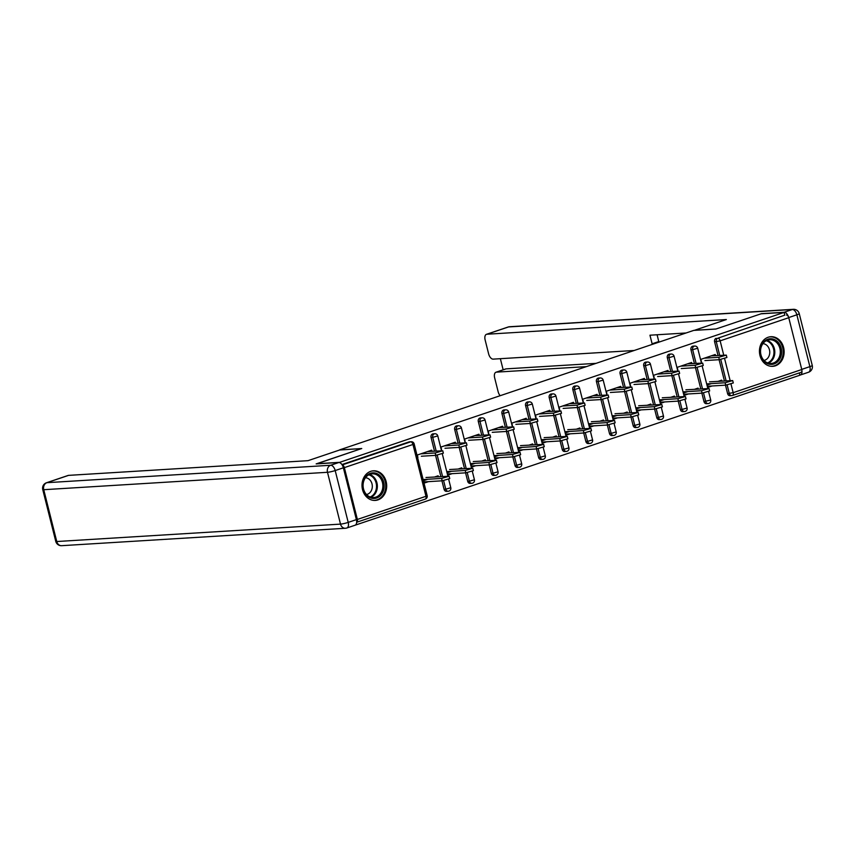 <?xml version="1.0" encoding="UTF-8"?>
<svg xmlns="http://www.w3.org/2000/svg" width="855" height="855" viewBox="0 0 855 855"><rect width="100%" height="100%" fill="white"/><g stroke="black" fill="none" stroke-linecap="round" stroke-linejoin="round"><path stroke-width="1.28" d="M377.931 499.897A14.834 12.333 86.5 0 0 386.481 483.225A14.834 12.333 86.5 0 0 373.432 470.806A14.834 12.333 86.5 0 0 370.749 471.329A14.834 12.333 86.5 0 0 362.199 487.991A14.834 12.333 86.5 0 0 375.249 500.421A14.834 12.333 86.5 0 0 377.931 499.897M775.378 365.812A14.834 12.333 86.5 0 0 783.928 349.139A14.834 12.333 86.5 0 0 770.879 336.72A14.834 12.333 86.5 0 0 768.196 337.244A14.834 12.333 86.5 0 0 759.646 353.917A14.834 12.333 86.5 0 0 772.696 366.335A14.834 12.333 86.5 0 0 775.378 365.812M355.242 525.152L799.885 375.217L799.307 372.919M316.639 463.87L361.74 448.522L339.627 450.008M339.595 449.88L693.715 330.404L715.87 329.047L761.003 313.817L784.11 312.406L784.794 315.153L717.869 338.195L784.794 315.153M786.482 315.046A2.854 1.55 71.4 0 1 788.759 317.697L801.776 369.52A2.854 1.55 71.4 0 1 801.103 372.32A2.854 1.55 71.4 0 1 800.879 372.363M316.607 463.741L339.702 462.331L784.11 312.406M356.663 522.255A2.854 1.55 -108.6 0 0 356.706 522.245A2.854 1.55 -108.6 0 0 357.369 519.445L344.351 467.621A2.854 1.55 -108.6 0 0 342.192 464.97M701.453 361.74L700.854 359.357L715.24 354.504L715.528 355.627M718.232 381.309L721.684 380.144L721.919 381.084M711.413 383.606L707.288 384.996L707.887 387.379L712.012 385.99M448.725 491.165A2.854 2.373 -93.5 0 1 448.202 491.272L446.524 491.369A2.854 2.373 -93.5 0 1 444.076 489.284L441.939 480.82M440.881 476.588L435.548 455.362M434.49 451.13L431.059 437.471A2.854 2.373 -93.5 0 1 433.154 433.848L434.842 433.752A2.854 2.373 -93.5 0 0 434.329 433.848A2.854 2.373 86.5 0 0 432.748 437.365L431.059 437.471M341.915 464.564L409.011 441.928A2.854 2.373 -93.5 0 1 409.524 441.821L411.212 441.725A2.854 2.373 -93.5 0 0 410.699 441.821L409.011 441.928M730.993 384.023L733.163 392.669A2.854 1.55 71.4 0 1 732.489 395.47A2.854 1.55 71.4 0 1 732.265 395.512A2.854 2.373 -93.5 0 1 731.752 395.609L730.063 395.715A2.854 2.373 -93.5 0 1 727.616 393.631L725.489 385.156M724.431 380.924L719.098 359.709M718.029 355.477L714.598 341.808A2.854 2.373 -93.5 0 1 716.18 338.302M455.608 443.307L455.33 442.195L440.934 447.047L441.533 449.431M458.312 468.989L461.764 467.824L461.999 468.764M451.504 471.287L447.379 472.687L447.977 475.059L452.103 473.67M495.975 475.22A2.854 2.373 -93.5 0 1 495.462 475.327L493.773 475.433A2.854 2.373 -93.5 0 1 491.326 473.349L489.199 464.874M488.141 460.642L482.808 439.417M481.75 435.184L478.308 421.526A2.854 2.373 -93.5 0 1 480.414 417.913L482.102 417.806A2.854 2.373 -93.5 0 0 481.579 417.913A2.854 2.373 86.5 0 0 479.997 421.419L478.308 421.526M502.868 427.372L502.58 426.25L488.194 431.102L488.793 433.485M505.572 453.043L509.024 451.889L509.259 452.819M498.754 455.352L494.639 456.741L495.227 459.124L499.352 457.724M543.235 459.285A2.854 2.373 -93.5 0 1 542.722 459.381L541.033 459.488A2.854 2.373 -93.5 0 1 538.586 457.404L536.459 448.928M535.39 444.696L530.068 423.482M528.999 419.249L525.569 405.58A2.854 2.373 -93.5 0 1 527.663 401.968L529.352 401.861A2.854 2.373 -93.5 0 0 528.839 401.968A2.854 2.373 86.5 0 0 527.257 405.484L525.569 405.58M550.118 411.426L549.84 410.304L535.454 415.156L536.053 417.539M552.832 437.108L556.284 435.943L556.52 436.884M546.014 439.406L541.888 440.795L542.487 443.179L546.612 441.789M590.495 443.339A2.854 2.373 -93.5 0 1 589.982 443.435L588.293 443.542A2.854 2.373 -93.5 0 1 585.846 441.458L583.719 432.983M582.65 428.75L577.328 407.536M576.259 403.304L572.829 389.645A2.854 2.373 -93.5 0 1 574.923 386.022L576.612 385.926A2.854 2.373 -93.5 0 0 576.099 386.022A2.854 2.373 86.5 0 0 574.517 389.538L572.829 389.645M597.378 395.48L597.1 394.358L582.715 399.221L583.302 401.594M600.092 421.162L603.534 419.997L603.769 420.938M593.274 423.46L589.148 424.85L589.747 427.233L593.872 425.843M637.755 427.393A2.854 2.373 -93.5 0 1 637.232 427.5L635.554 427.596A2.854 2.373 -93.5 0 1 633.106 425.523L630.969 417.048M629.911 412.815L624.577 391.59M623.519 387.358L620.089 373.699A2.854 2.373 -93.5 0 1 622.183 370.087L623.872 369.98A2.854 2.373 -93.5 0 0 623.359 370.076A2.854 2.373 86.5 0 0 621.777 373.592L620.089 373.699M644.638 379.545L644.36 378.423L629.964 383.275L630.562 385.658M647.342 405.217L650.794 404.052L651.029 404.992M640.534 407.514L636.409 408.914L637.007 411.287L641.132 409.898M685.005 411.447A2.854 2.373 -93.5 0 1 684.492 411.554L682.803 411.661A2.854 2.373 -93.5 0 1 680.356 409.577L678.229 401.102M677.171 396.87L671.838 375.644M670.78 371.412L667.338 357.753A2.854 2.373 -93.5 0 1 669.444 354.141L671.132 354.034A2.854 2.373 -93.5 0 0 670.609 354.141A2.854 2.373 86.5 0 0 669.027 357.647L667.338 357.753M691.898 363.599L691.61 362.477L677.224 367.329L677.823 369.713M694.602 389.282L698.054 388.117L698.289 389.046M687.783 391.579L683.669 392.969L684.267 395.352L688.382 393.952M708.635 403.485A2.854 2.373 -93.5 0 1 708.122 403.581L706.433 403.688A2.854 2.373 -93.5 0 1 703.986 401.604L701.859 393.129M700.801 388.897L695.468 367.682M694.399 363.439L690.968 349.781A2.854 2.373 -93.5 0 1 693.074 346.168L694.752 346.061A2.854 2.373 -93.5 0 0 694.239 346.168A2.854 2.373 86.5 0 0 692.657 349.684L690.968 349.781M670.972 397.244L674.424 396.089L674.659 397.019M664.164 399.552L660.039 400.942L660.637 403.314L664.752 401.925M668.268 371.572L667.99 370.45L653.594 375.302L654.193 377.686M661.385 419.42A2.854 2.373 -93.5 0 1 660.862 419.527L659.173 419.623A2.854 2.373 -93.5 0 1 656.736 417.55L654.599 409.075M653.541 404.843L648.208 383.617M647.149 379.385L643.719 365.726A2.854 2.373 -93.5 0 1 645.814 362.114L647.502 362.007A2.854 2.373 -93.5 0 0 646.989 362.114A2.854 2.373 86.5 0 0 645.407 365.619L643.719 365.726M623.723 413.189L627.164 412.024L627.399 412.965M616.904 415.487L612.779 416.877L613.377 419.26L617.502 417.871M621.008 387.507L620.73 386.396L606.334 391.248L606.932 393.631M614.125 435.366A2.854 2.373 -93.5 0 1 613.612 435.473L611.923 435.569A2.854 2.373 -93.5 0 1 609.476 433.485L607.349 425.021M606.281 420.778L600.947 399.563M599.889 395.331L596.459 381.672A2.854 2.373 -93.5 0 1 598.553 378.049L600.242 377.953A2.854 2.373 -93.5 0 0 599.729 378.049A2.854 2.373 86.5 0 0 598.147 381.565L596.459 381.672M576.462 429.135L579.914 427.97L580.15 428.911M569.644 431.433L565.518 432.822L566.117 435.206L570.242 433.816M573.748 403.453L573.47 402.331L559.085 407.194L559.683 409.566M566.865 451.312A2.854 2.373 -93.5 0 1 566.352 451.408L564.663 451.515A2.854 2.373 -93.5 0 1 562.216 449.431L560.089 440.956M559.02 436.723L553.698 415.509M552.629 411.276L549.199 397.607A2.854 2.373 -93.5 0 1 551.293 393.995L552.982 393.888A2.854 2.373 -93.5 0 0 552.469 393.995A2.854 2.373 86.5 0 0 550.887 397.511L549.199 397.607M529.202 445.081L532.654 443.916L532.889 444.846M522.384 447.379L518.258 448.768L518.857 451.151L522.982 449.762M526.498 419.399L526.21 418.277L511.824 423.129L512.423 425.512M519.605 467.247A2.854 2.373 -93.5 0 1 519.092 467.354L517.403 467.461A2.854 2.373 -93.5 0 1 514.956 465.377L512.829 456.901M511.771 452.669L506.438 431.444M505.369 427.211L501.938 413.553A2.854 2.373 -93.5 0 1 504.044 409.94L505.722 409.834A2.854 2.373 -93.5 0 0 505.209 409.94A2.854 2.373 86.5 0 0 503.627 413.446L501.938 413.553M481.942 461.016L485.394 459.851L485.629 460.792M475.124 463.314L471.009 464.714L471.607 467.087L475.722 465.697M479.238 435.345L478.96 434.222L464.564 439.075L465.163 441.458M472.355 483.193A2.854 2.373 -93.5 0 1 471.832 483.299L470.143 483.396A2.854 2.373 -93.5 0 1 467.706 481.322L465.569 472.847M464.511 468.615L459.178 447.389M458.12 443.157L454.689 429.499A2.854 2.373 -93.5 0 1 456.784 425.886L458.472 425.779A2.854 2.373 -93.5 0 0 457.959 425.876A2.854 2.373 86.5 0 0 456.367 429.392L454.689 429.499M434.682 476.962L438.134 475.797L438.369 476.737M427.874 479.26L423.749 480.649L424.347 483.032L428.473 481.643M431.978 451.28L431.7 450.158L417.304 455.02L417.903 457.393M726.301 355.114L726.9 357.497L719.344 359.688L718.745 357.315L726.301 355.114L711.114 355.894M719.344 359.688L704.905 360.575M718.745 357.315L704.306 358.192M732.692 380.571L733.291 382.955L725.735 385.145L725.136 382.762L732.692 380.571L709.543 381.843M706.658 383.895L725.136 382.762M707.609 386.257L725.735 385.145M773.369 339.146A12.836 10.677 -93.5 0 1 781.352 354.772A12.836 10.677 -93.5 0 1 768.517 364.006A12.836 10.677 -93.5 0 1 760.533 348.391A12.836 10.677 -93.5 0 1 773.369 339.146M768.175 363.119A11.885 9.886 86.5 0 0 771.146 363.482A11.885 9.886 86.5 0 0 780.284 352.805A11.885 9.886 86.5 0 0 772.664 340.108A11.885 9.886 86.5 0 0 769.692 339.745A11.885 9.886 86.5 0 0 760.555 350.422A11.885 9.886 86.5 0 0 768.175 363.119M763.964 360.447A8.465 7.043 86.5 0 0 769.757 352.484A8.465 7.043 86.5 0 0 764.317 343.892A8.465 7.043 86.5 0 0 762.938 343.635M771.114 366.314A14.738 12.259 86.5 0 0 771.851 366.293A14.738 12.259 86.5 0 0 783.18 353.051A14.738 12.259 86.5 0 0 773.722 337.308A14.738 12.259 86.5 0 0 770.045 336.87A14.738 12.259 86.5 0 0 769.318 336.934M365.694 476.684A12.836 10.677 -93.5 0 1 380.796 476.492A12.836 10.677 -93.5 0 1 381.298 494.639A12.836 10.677 -93.5 0 1 366.197 494.831A12.836 10.677 -93.5 0 1 365.694 476.684M380.197 494.008A11.885 9.886 86.5 0 0 381.896 480.809A11.885 9.886 86.5 0 0 372.246 473.83A11.885 9.886 86.5 0 0 365.748 477.379A11.885 9.886 86.5 0 0 364.048 490.578A11.885 9.886 86.5 0 0 373.699 497.557A11.885 9.886 86.5 0 0 380.197 494.008M366.517 494.521A8.465 7.043 86.5 0 0 370.407 492.085A8.465 7.043 86.5 0 0 371.775 483.096A8.465 7.043 86.5 0 0 365.491 477.721M373.667 500.399A14.738 12.259 86.5 0 0 374.394 500.378A14.738 12.259 86.5 0 0 382.452 495.975A14.738 12.259 86.5 0 0 384.568 479.612A14.738 12.259 86.5 0 0 372.598 470.945A14.738 12.259 86.5 0 0 371.872 471.02M788.502 316.927A5.707 3.089 -108.6 0 0 784.142 312.278L761.463 313.667L716.02 328.993L694.399 330.329L726.355 319.546L486.912 334.23A5.707 3.089 -108.6 0 0 486.474 334.316A5.707 3.089 -108.6 0 0 485.127 339.916L488.622 353.842A5.707 3.089 -108.6 0 0 493.175 359.132L634.207 350.486M652.247 344.394A5.707 3.089 -108.6 0 0 652.119 343.806L658.788 341.562A5.707 3.089 71.4 0 1 658.916 342.15M686.084 332.98L649.96 335.203L652.119 343.806M495.996 372.224L505.69 368.954A5.707 3.089 71.4 0 1 506.128 368.868L496.434 372.139A5.707 3.089 -108.6 0 0 495.996 372.224A5.707 3.089 -108.6 0 0 494.65 377.825L498.144 391.74A5.707 3.089 -108.6 0 0 500.164 395.705M500.357 358.694L503.157 369.809M496.434 372.139L586.38 366.624M801.915 370.525A5.707 3.089 -108.6 0 1 800.366 375.003A5.707 3.089 -108.6 0 1 799.917 375.089L799.853 375.089M506.128 368.868L596.074 363.354M657.078 334.765L658.788 341.562M339.969 449.89L308.003 460.674L68.56 475.369L46.907 482.68L330.65 465.27L338.826 462.502L316.147 463.902L361.59 448.565L339.969 449.89M356.385 519.626L343.368 467.803L335.192 470.56L348.209 522.384L356.385 519.626A5.707 3.089 71.4 0 1 355.049 525.226L346.874 527.984A5.707 3.089 -108.6 0 0 348.209 522.384A5.707 0.695 -14.1 0 1 340.504 524.115L327.486 472.291L43.744 489.701L56.761 541.525L340.504 524.115A5.707 4.745 86.5 0 0 345.399 528.272A5.707 5.707 0 0 0 346.874 527.984A5.707 3.089 -108.6 0 1 346.425 528.069M55.767 541.375A5.707 5.707 0 0 0 61.646 545.682A5.707 4.745 86.5 0 1 56.761 541.525A5.707 0.695 165.9 0 1 55.767 541.375L42.75 489.562A5.707 0.695 -14.1 0 0 43.744 489.701A5.707 4.745 86.5 0 1 46.907 482.68A5.707 3.089 -108.6 0 0 46.459 482.765L68.122 475.455A5.707 3.089 71.4 0 1 68.56 475.369M338.826 462.502A5.707 3.089 71.4 0 1 343.368 467.803M702.671 363.086L703.27 365.47L695.714 367.661L695.115 365.277L702.671 363.086L687.495 363.867M695.714 367.661L681.275 368.548M695.115 365.277L680.676 366.164M679.041 371.059L679.639 373.443L672.083 375.634L671.485 373.25L679.041 371.059L663.865 371.84M672.083 375.634L657.645 376.521M671.485 373.25L657.046 374.137M655.422 379.032L656.02 381.416L648.453 383.606L647.855 381.223L655.422 379.032L640.235 379.812M648.453 383.606L634.015 384.494M647.855 381.223L633.416 382.11M631.792 387.005L632.39 389.388L624.823 391.579L624.225 389.196L631.792 387.005L616.605 387.785M624.823 391.579L610.385 392.466M624.225 389.196L609.786 390.083M608.162 394.978L608.76 397.351L601.204 399.552L600.605 397.169L608.162 394.978L592.975 395.758M601.204 399.552L586.754 400.429M600.605 397.169L586.156 398.056M709.073 388.544L709.671 390.927L702.105 393.118L701.506 390.735L709.073 388.544L685.913 389.805M683.027 391.868L701.506 390.735M683.979 394.23L702.105 393.118M685.443 396.517L686.041 398.89L678.475 401.091L677.876 398.708L685.443 396.517L662.283 397.778M659.408 399.841L677.876 398.708M660.349 402.203L678.475 401.091M661.813 404.49L662.411 406.862L654.845 409.053L654.257 406.681L661.813 404.49L638.653 405.751M635.778 407.814L654.257 406.681M636.719 410.165L654.845 409.053M638.183 412.452L638.781 414.835L631.225 417.026L630.627 414.654L638.183 412.452L615.023 413.724M612.148 415.787L630.627 414.654M613.099 418.138L631.225 417.026M614.553 420.425L615.151 422.808L607.595 424.999L606.997 422.616L614.553 420.425L591.393 421.697M588.518 423.749L606.997 422.616M589.469 426.111L607.595 424.999M584.531 402.951L585.13 405.323L577.574 407.514L576.975 405.142L584.531 402.951L569.345 403.72M577.574 407.514L563.124 408.401M576.975 405.142L562.526 406.029M590.923 428.398L591.521 430.781L583.965 432.972L583.367 430.589L590.923 428.398L567.763 429.67M564.888 431.722L583.367 430.589M565.839 434.084L583.965 432.972M560.901 410.913L561.5 413.296L553.944 415.487L553.345 413.115L560.901 410.913L545.714 411.693M553.944 415.487L539.505 416.374M553.345 413.115L538.907 413.991M567.293 436.371L567.891 438.754L560.335 440.945L559.736 438.562L567.293 436.371L544.143 437.642M541.258 439.694L559.736 438.562M542.209 442.056L560.335 440.945M537.271 418.886L537.87 421.269L530.314 423.46L529.715 421.077L537.271 418.886L522.084 419.666M530.314 423.46L515.875 424.347M529.715 421.077L515.276 421.964M543.662 444.344L544.261 446.727L536.705 448.918L536.106 446.534L543.662 444.344L520.513 445.615M517.628 447.667L536.106 446.534M518.579 450.029L536.705 448.918M513.641 426.859L514.24 429.242L506.684 431.433L506.085 429.05L513.641 426.859L498.465 427.639M506.684 431.433L492.245 432.32M506.085 429.05L491.646 429.937M520.043 452.316L520.642 454.689L513.075 456.891L512.476 454.507L520.043 452.316L496.883 453.577M493.998 455.64L512.476 454.507M494.949 458.002L513.075 456.891M490.011 434.832L490.61 437.215L483.054 439.406L482.455 437.023L490.011 434.832L474.835 435.612M483.054 439.406L468.615 440.293M482.455 437.023L468.016 437.91M496.413 460.289L497.012 462.662L489.445 464.853L488.846 462.48L496.413 460.289L473.253 461.55M470.378 463.613L488.846 462.48M471.319 465.975L489.445 464.853M466.392 442.805L466.99 445.188L459.424 447.379L458.825 444.995L466.392 442.805L451.205 443.585M459.424 447.379L444.985 448.266M458.825 444.995L444.386 445.883M472.783 468.251L473.381 470.635L465.815 472.826L465.227 470.453L472.783 468.251L449.623 469.523M446.748 471.586L465.227 470.453M447.689 473.937L465.815 472.826M442.762 450.777L443.36 453.15L435.794 455.352L435.195 452.968L442.762 450.777L427.575 451.558M435.794 455.352L421.355 456.239M435.195 452.968L420.756 453.855M449.153 476.224L449.751 478.608L442.195 480.799L441.597 478.415L449.153 476.224L425.993 477.496M423.118 479.559L441.597 478.415M424.069 481.91L442.195 480.799M788.759 317.697L720.145 340.846L723.725 355.124M724.591 358.566L730.127 380.571M727.616 393.631L733.163 392.669L801.776 369.52M719.718 355.37L716.287 341.711A2.854 2.373 86.5 0 1 717.869 338.195A2.854 1.55 71.4 0 1 720.145 340.846L714.598 341.808M357.369 519.445L425.982 496.295L412.965 444.472L344.351 467.621M342.171 464.938L410.699 441.821A2.854 1.55 -108.6 0 1 412.965 444.472L414.151 443.873A2.854 2.854 0 0 0 411.212 441.725M425.095 499.138A2.854 1.55 -108.6 0 0 425.32 499.096A2.854 1.55 -108.6 0 0 425.982 496.295L427.169 495.697L414.151 443.873M801.103 372.32L732.489 395.47A2.854 2.854 0 0 1 731.752 395.609A2.854 2.373 -93.5 0 1 729.304 393.524L727.156 384.953M726.109 380.817L720.754 359.506M703.986 401.604L710.719 400.044L708.592 391.569M696.088 363.343L692.657 349.684L697.701 348.22A2.854 2.854 0 0 0 694.752 346.061M710.719 400.044A2.854 2.854 0 0 1 708.122 403.581A2.854 2.373 -93.5 0 1 705.674 401.497L703.526 392.926M702.489 388.79L697.135 367.479M680.356 409.577L682.044 409.47L679.896 400.899M678.859 396.763L673.505 375.452M672.458 371.316L669.027 357.647L674.071 356.193A2.854 2.854 0 0 0 671.132 354.034M656.736 417.55L658.414 417.443L656.266 408.872M655.229 404.736L649.875 383.414M648.838 379.289L645.407 365.619L650.441 364.155A2.854 2.854 0 0 0 647.502 362.007M633.106 425.523L634.795 425.416L632.636 416.845M631.599 412.709L626.245 391.387M625.208 387.251L621.777 373.592L626.811 372.128A2.854 2.854 0 0 0 623.872 369.98M609.476 433.485L611.165 433.389L609.006 424.817M607.969 420.681L602.615 399.36M601.578 395.224L598.147 381.565L603.181 380.101A2.854 2.854 0 0 0 600.242 377.953M585.846 441.458L587.535 441.362L585.376 432.79M584.339 428.654L578.985 407.333M577.948 403.197L574.517 389.538L579.551 388.074A2.854 2.854 0 0 0 576.612 385.926M562.216 449.431L563.905 449.324L561.746 440.763M560.709 436.627L555.355 415.306M554.318 411.17L550.887 397.511L555.932 396.047A2.854 2.854 0 0 0 552.982 393.888M538.586 457.404L540.274 457.297L538.126 448.725M537.079 444.589L531.725 423.278M530.688 419.142L527.257 405.484L532.302 404.02A2.854 2.854 0 0 0 529.352 401.861M514.956 465.377L516.644 465.27L514.496 456.698M513.46 452.562L508.105 431.251M507.058 427.115L503.627 413.446L508.672 411.992A2.854 2.854 0 0 0 505.722 409.834M491.326 473.349L493.014 473.243L490.866 464.671M489.83 460.535L484.475 439.224M483.428 435.088L479.997 421.419L485.042 419.965A2.854 2.854 0 0 0 482.102 417.806M467.706 481.322L469.384 481.215L467.236 472.644M466.199 468.508L460.845 447.186M459.808 443.05L456.367 429.392L461.411 427.928A2.854 2.854 0 0 0 458.472 425.779M444.076 489.284L445.765 489.188L443.606 480.617M442.569 476.481L437.215 455.159M436.178 451.023L432.748 437.365L437.781 435.9A2.854 2.854 0 0 0 434.842 433.752M687.089 408.006A2.854 2.854 0 0 1 684.492 411.554A2.854 2.373 -93.5 0 1 682.044 409.47L687.089 408.006L684.962 399.541M663.459 415.979A2.854 2.854 0 0 1 660.862 419.527A2.854 2.373 -93.5 0 1 658.414 417.443L663.459 415.979L661.332 407.514M639.829 423.952A2.854 2.854 0 0 1 637.232 427.5A2.854 2.373 -93.5 0 1 634.795 425.416L639.829 423.952L637.702 415.477M616.198 431.925A2.854 2.854 0 0 1 613.612 435.473A2.854 2.373 -93.5 0 1 611.165 433.389L616.198 431.925L614.072 423.449M592.568 439.898A2.854 2.854 0 0 1 589.982 443.435A2.854 2.373 -93.5 0 1 587.535 441.362L592.568 439.898L590.442 431.422M568.938 447.87A2.854 2.854 0 0 1 566.352 451.408A2.854 2.373 -93.5 0 1 563.905 449.324L568.938 447.87L566.812 439.395M545.319 455.843A2.854 2.854 0 0 1 542.722 459.381A2.854 2.373 -93.5 0 1 540.274 457.297L545.319 455.843L543.182 447.368M521.689 463.805A2.854 2.854 0 0 1 519.092 467.354A2.854 2.373 -93.5 0 1 516.644 465.27L521.689 463.805L519.562 455.341M498.059 471.778A2.854 2.854 0 0 1 495.462 475.327A2.854 2.373 -93.5 0 1 493.014 473.243L498.059 471.778L495.932 463.314M474.429 479.751A2.854 2.854 0 0 1 471.832 483.299A2.854 2.373 -93.5 0 1 469.384 481.215L474.429 479.751L472.302 471.287M450.799 487.724A2.854 2.854 0 0 1 448.202 491.272A2.854 2.373 -93.5 0 1 445.765 489.188L450.799 487.724L448.672 479.249M766.967 340.386A11.885 9.886 -93.5 0 1 767.17 340.44A11.885 9.886 -93.5 0 1 774.79 351.458A11.885 9.886 -93.5 0 1 768.367 363.172M767.566 362.905A11.5 9.565 86.5 0 0 773.957 351.619A11.5 9.565 86.5 0 0 766.572 340.846A11.5 9.565 86.5 0 0 766.208 340.75M369.52 474.472A11.885 9.886 -93.5 0 1 376.905 482.722A11.885 9.886 -93.5 0 1 374.693 494.35A11.885 9.886 -93.5 0 1 370.92 497.257M370.119 496.99A11.5 9.565 86.5 0 0 373.934 494.105A11.5 9.565 86.5 0 0 376.05 482.765A11.5 9.565 86.5 0 0 368.762 474.835M801.744 369.381L809.877 366.635L796.86 314.811L788.716 317.558M784.142 312.278L792.318 309.521L508.575 326.931L486.912 334.23M508.127 327.016A5.707 3.089 71.4 0 1 508.575 326.931A5.707 4.745 86.5 0 1 509.601 326.728A5.707 5.707 0 0 0 508.127 327.016L486.474 334.316M792.318 309.521A5.707 3.089 71.4 0 1 796.86 314.811A5.707 0.695 165.9 0 0 799.233 313.625A5.707 5.707 0 0 0 793.355 309.318A5.707 4.745 86.5 0 0 792.318 309.521M809.877 366.635A5.707 3.089 71.4 0 1 808.541 372.235A5.707 5.707 0 0 0 812.25 365.438A5.707 0.695 -14.1 0 1 809.877 366.635M330.65 465.27A5.707 4.745 86.5 0 0 327.486 472.291A5.707 0.695 165.9 0 0 335.192 470.56A5.707 3.089 -108.6 0 0 330.65 465.27M427.169 495.697A2.854 2.854 0 0 1 425.32 499.096L356.706 522.245M707.812 388.469L702.19 366.111M701.421 363.012L697.701 348.22M684.182 396.442L678.571 374.084M677.791 370.985L674.071 356.193M660.552 404.404L654.941 382.057M654.161 378.957L650.441 364.155M636.922 412.377L631.311 390.03M630.53 386.93L626.811 372.128M613.292 420.35L607.681 398.002M606.9 394.903L603.181 380.101M589.661 428.323L584.051 405.975M583.27 402.876L579.551 388.074M566.031 436.296L560.42 413.948M559.64 410.838L555.932 396.047M542.412 444.269L536.79 421.91M536.01 418.811L532.302 404.02M518.782 452.242L513.16 429.883M512.391 426.784L508.672 411.992M495.152 460.214L489.541 437.856M488.761 434.757L485.042 419.965M471.522 468.177L465.911 445.829M465.131 442.73L461.411 427.928M447.892 476.15L442.281 453.802M441.501 450.703L437.781 435.9M770.045 336.87L769.489 336.902M771.851 366.293L771.296 366.325M374.394 500.378L373.849 500.41M372.598 470.945L372.043 470.977M509.601 326.728L793.355 309.318M800.366 375.003L808.541 372.235M799.233 313.625L812.25 365.438M46.459 482.765A5.707 5.707 0 0 0 42.75 489.562M61.646 545.682L345.399 528.272"/></g></svg>
